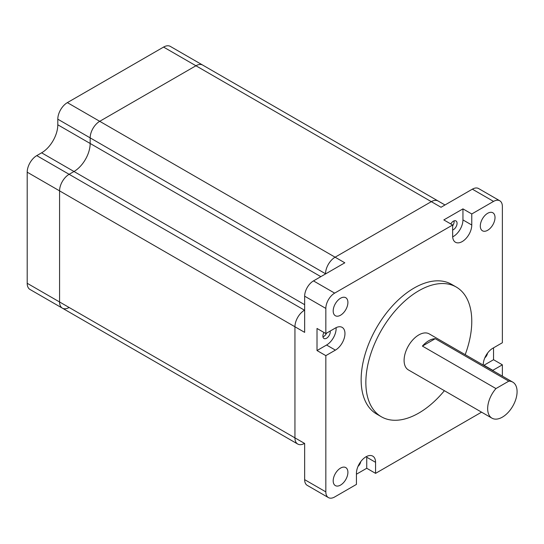 <?xml version="1.0" encoding="UTF-8"?>
<svg xmlns="http://www.w3.org/2000/svg" width="544" height="544" viewBox="0 0 544 544"><rect width="100%" height="100%" fill="white"/><g stroke="black" fill="none" stroke-linecap="round" stroke-linejoin="round"><path stroke-width="0.82" d="M304.504 443.38A13.525 7.806 120 0 1 297.745 444.054A13.525 7.806 120 0 1 294.943 437.859L294.943 326.767A13.525 7.806 120 0 1 304.504 310.202L304.504 310.202A13.525 7.806 120 0 0 294.943 326.767L294.943 437.859A13.525 7.806 120 0 0 297.745 444.054L92.963 325.822A13.525 7.806 120 0 1 92.908 325.795A13.525 7.806 120 0 0 92.963 325.822A13.525 7.806 120 0 0 93.017 325.856M444.985 204.972L438.076 200.988A13.525 7.806 120 0 0 431.317 201.654A13.525 7.806 120 0 1 438.076 200.988L202.701 65.09A13.525 7.806 120 0 0 195.935 65.763L99.729 121.305A13.525 7.806 120 0 0 90.161 137.87L90.161 143.473A22.882 13.212 -60 0 1 73.984 171.503L69.129 174.311A13.525 7.806 120 0 0 59.568 190.869L59.568 301.968A13.525 7.806 120 0 0 62.363 308.156A13.525 7.806 120 0 0 69.129 307.489M325.693 273.85L325.543 273.768A13.525 7.806 120 0 1 335.104 257.203L431.317 201.654L335.104 257.203A13.525 7.806 120 0 0 325.543 273.768L90.161 137.87L90.161 143.473A22.882 13.212 -60 0 1 73.984 171.503L69.129 174.311A13.525 7.806 120 0 0 59.568 190.869L59.568 301.968A13.525 7.806 120 0 0 62.363 308.156L297.745 444.054M60.547 307.108A13.525 7.806 120 0 0 60.602 307.136L92.963 325.822M483.249 365.085A13.525 7.806 120 0 1 492.81 348.255L502.37 342.734L502.37 206.496A12.485 7.208 -60 0 0 499.786 200.784A12.485 7.208 -60 0 0 493.544 201.402L472.362 189.169L441.028 207.264L195.935 65.763A13.525 7.806 120 0 1 202.701 65.09L170.333 46.403A13.525 7.806 120 0 0 163.574 47.076L67.361 102.626A13.525 7.806 120 0 0 57.8 119.184L57.8 124.794A22.882 13.212 -60 0 1 41.616 152.816L36.761 155.625A13.525 7.806 120 0 0 27.2 172.183L27.2 283.281A13.525 7.806 120 0 0 30.002 289.469L62.363 308.156M163.574 47.076L195.935 65.763L99.729 121.305A13.525 7.806 120 0 0 90.161 137.87L57.8 119.184M428.815 340.694A20.808 12.009 120 0 0 422.402 346.093L495.958 388.566A20.808 12.009 120 0 0 491.966 418.166A20.808 12.009 120 0 0 502.37 417.139A20.808 12.009 120 0 0 515.964 398.8A20.808 12.009 120 0 0 512.774 382.133A20.808 12.009 120 0 0 508.783 381.16L435.227 338.694A20.808 12.009 120 0 0 428.815 340.694M491.966 418.166L408.408 369.927A20.808 12.009 -60 0 1 405.219 353.253A20.808 12.009 -60 0 1 418.812 334.92A20.808 12.009 -60 0 1 429.216 333.887L512.774 382.133M356.436 474.212L366.738 468.268L375.564 473.362L375.564 462.325A13.525 7.806 120 0 0 372.762 456.13A13.525 7.806 120 0 0 365.996 456.804A13.525 7.806 120 0 0 356.436 473.362L356.436 484.405L334.662 496.978A12.485 7.208 -60 0 1 328.42 497.597A12.485 7.208 -60 0 1 325.836 491.878L304.654 479.652L304.654 443.469A13.525 7.806 120 0 0 304.654 443.469L27.2 283.281M465.188 354.661A74.895 43.241 120 0 0 456.26 287.042A74.895 43.241 120 0 0 418.812 290.754A74.895 43.241 120 0 0 369.886 356.755A74.895 43.241 120 0 0 381.364 416.772A74.895 43.241 120 0 0 418.812 413.059A74.895 43.241 120 0 0 444.387 390.694M456.26 287.042L451.554 284.328A74.895 43.241 120 0 0 414.106 288.034A74.895 43.241 120 0 0 365.174 354.035A74.895 43.241 120 0 0 376.659 414.052L381.364 416.772M340.551 315.214A10.404 6.004 120 0 0 347.344 306.048A10.404 6.004 120 0 0 345.753 297.711A10.404 6.004 120 0 0 340.551 298.228A10.404 6.004 120 0 0 333.751 307.394A10.404 6.004 120 0 0 335.349 315.731A10.404 6.004 120 0 0 340.551 315.214M340.551 485.085A10.404 6.004 120 0 0 347.344 475.918A10.404 6.004 120 0 0 345.753 467.582A10.404 6.004 120 0 0 340.551 468.098A10.404 6.004 120 0 0 333.751 477.265A10.404 6.004 120 0 0 335.349 485.602A10.404 6.004 120 0 0 340.551 485.085M487.662 230.282A10.404 6.004 120 0 0 494.455 221.116A10.404 6.004 120 0 0 492.864 212.779A10.404 6.004 120 0 0 487.662 213.296A10.404 6.004 120 0 0 480.862 222.462A10.404 6.004 120 0 0 482.46 230.792A10.404 6.004 120 0 0 487.662 230.282M323.972 332.486A5.202 3.006 120 0 0 323.972 338.49A5.202 3.006 120 0 0 326.57 338.232A5.202 3.006 120 0 0 330.174 331.051M322.959 336.852A5.202 3.006 120 0 0 323.632 336.532A5.202 3.006 120 0 0 326.57 333.132M487.567 353.09A5.202 3.006 -60 0 1 484.813 357.857M358 466.405A5.202 3.006 120 0 0 360.754 461.638M450.786 223.938A5.202 3.006 -60 0 1 453.383 221.19A5.202 3.006 -60 0 1 455.981 220.932A5.202 3.006 -60 0 1 456.783 225.1A5.202 3.006 -60 0 1 453.383 229.684A5.202 3.006 -60 0 1 452.649 230.024M452.649 225.862A5.202 3.006 120 0 0 454.056 220.878M67.361 102.626L344.814 262.806L313.48 280.901A12.485 7.208 -60 0 0 304.654 296.188L304.654 332.37L27.2 172.183M328.42 497.597L307.238 485.364A12.485 7.208 -60 0 1 304.654 479.652M472.362 189.169A12.485 7.208 -60 0 1 478.604 188.55L499.786 200.784M325.836 333.56L317.009 328.46L317.009 350.547L325.836 355.64L335.396 350.125A13.525 7.806 120 0 0 344.236 338.205A13.525 7.806 120 0 0 342.162 327.372A13.525 7.806 120 0 0 335.396 328.039L325.836 333.56L325.836 308.421A12.485 7.208 -60 0 1 334.662 293.128L313.48 280.901M325.836 355.64L325.836 491.878M375.564 473.362L481.569 412.162M502.37 376.128L502.37 364.82L492.81 370.335A13.525 7.806 120 0 1 492.578 370.471M493.544 201.402L471.77 213.969L471.77 225.012A13.525 7.806 120 0 1 465.868 238.626A13.525 7.806 120 0 1 455.45 242.243A13.525 7.806 120 0 1 452.649 236.055L452.649 225.012L334.662 293.128M452.676 236.858A13.525 7.806 120 0 0 462.944 219.919L462.944 208.876L443.822 219.919L452.649 225.012M462.944 208.876L471.77 213.969M483.745 365.371A13.525 7.806 120 0 0 483.983 365.242L493.544 359.72L493.544 347.834M493.544 359.72L502.37 364.82M366.738 468.268L366.738 457.225A13.525 7.806 120 0 0 366.71 456.423M317.009 350.547L326.57 345.025A13.525 7.806 120 0 0 336.11 327.658M495.958 388.566L508.783 381.16M422.402 346.093L435.227 338.694M320.838 276.651L57.8 124.794M304.654 304.681L41.616 152.816M304.654 310.291L36.761 155.625M325.836 308.421L304.654 296.188M462.944 219.919L471.77 225.012M483.983 365.242L492.81 370.335M366.738 457.225L375.564 462.325M326.57 345.025L335.396 350.125"/></g></svg>
